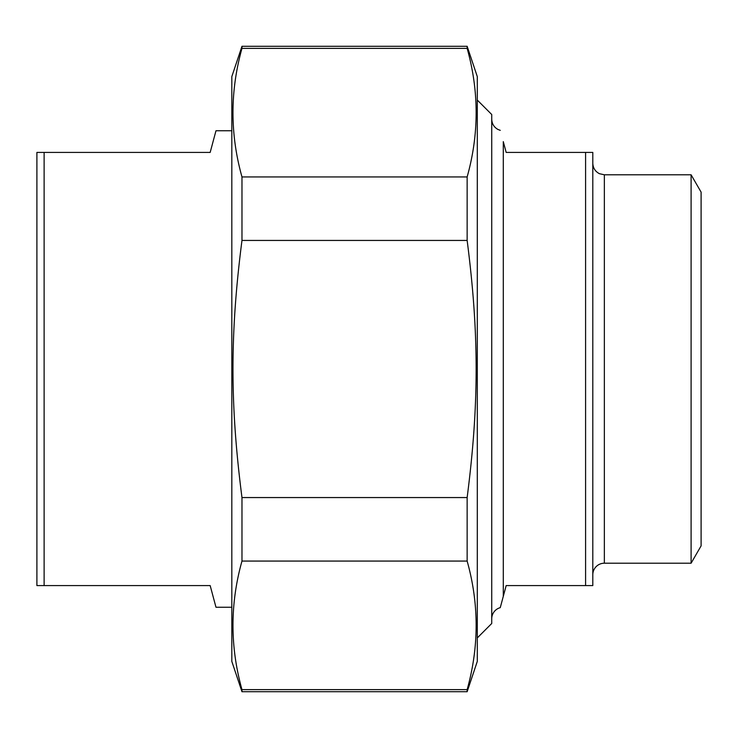 <?xml version="1.0" encoding="UTF-8"?>
<svg xmlns="http://www.w3.org/2000/svg" width="738" height="738" viewBox="0 0 738 738"><rect width="100%" height="100%" fill="white"/><g stroke="black" fill="none" stroke-linecap="round" stroke-linejoin="round"><path stroke-width="1.11" d="M467.145 176.936L467.145 240.44L241.972 240.44L241.972 176.936L467.145 176.936C479.137 134.085 479.137 91.226 467.145 48.376L467.145 46.282L477.292 76.604L477.292 661.396L467.145 691.718L241.972 691.718L241.972 689.624L467.145 689.624L467.145 691.718M467.145 497.56L467.145 561.065L241.972 561.065L241.972 497.56L467.145 497.56C479.137 404.341 479.137 333.659 467.145 240.44M467.145 48.376L241.972 48.376L241.972 46.282L467.145 46.282M241.972 691.718L231.824 661.396L231.824 76.604L241.972 46.282M241.972 561.065C229.979 603.915 229.979 646.774 241.972 689.624M241.972 240.44C229.979 333.659 229.979 404.341 241.972 497.56M241.972 48.376C229.979 91.226 229.979 134.085 241.972 176.936M467.145 689.624C479.137 646.774 479.137 603.915 467.145 561.065M585.585 585.585L592.808 585.585L592.808 152.415L585.585 152.415L585.585 585.585L506.176 585.585L500.263 607.651A11.55 11.55 0 0 0 491.729 618.795M503.288 596.369L503.288 141.631C499.266 126.632 499.266 126.632 503.288 141.631L506.176 152.415L585.585 152.415M691.1 174.795L691.1 563.205L701.1 545.88L701.1 192.12L691.1 174.795L604.357 174.795L599.44 173.698C595.215 171.493 593.001 168.006 592.808 163.246M691.1 563.205L604.357 563.205A11.55 11.55 0 0 0 592.808 574.754M477.292 637.927L491.729 623.49L491.729 114.51L477.292 100.073M231.824 130.755L215.976 130.755L210.173 152.415L36.9 152.415L36.9 585.585L210.173 585.585L215.976 607.245L231.824 607.245M44.123 585.585L44.123 152.415M604.357 563.205L604.357 174.795M500.263 130.349L497.818 129.381C493.925 127.102 491.895 123.716 491.729 119.205"/></g></svg>
